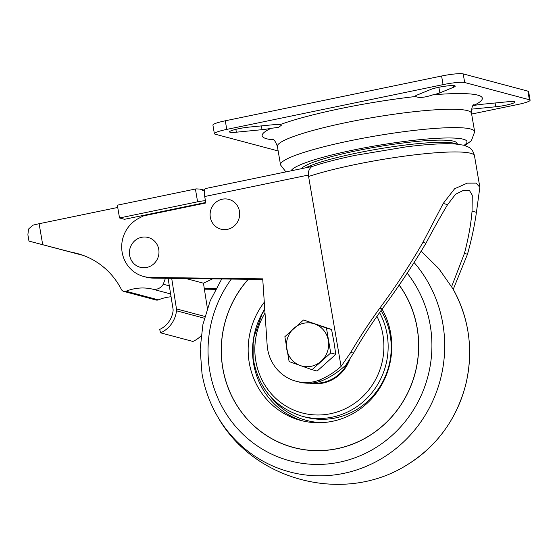 <?xml version="1.0" encoding="UTF-8"?>
<svg xmlns="http://www.w3.org/2000/svg" width="558" height="558" viewBox="0 0 558 558"><rect width="100%" height="100%" fill="white"/><g stroke="black" fill="none" stroke-linecap="round" stroke-linejoin="round"><path stroke-width="0.84" d="M312.041 369.696L317.125 371.049L335.797 354.316L333.928 341.949L331.55 329.457L303.538 319.978L326.465 328.097L330.713 352.963L312.041 369.696L289.121 361.57L284.866 336.711L303.538 319.978M330.713 352.963L335.797 354.316M326.465 328.097L331.55 329.457M300.323 365.567A22.02 21.058 104.9 0 1 286.735 349.071A22.02 21.058 104.9 0 1 293.947 328.271A22.02 21.058 104.9 0 1 314.747 323.968A22.02 21.058 104.9 0 1 328.334 340.464A22.02 21.058 104.9 0 1 321.122 361.256A22.02 21.058 104.9 0 1 300.323 365.567M381.009 310.59A70.461 67.379 104.9 0 1 377.752 389.903A70.461 67.379 104.9 0 1 305.505 417.14L302.429 416.324C275.945 408.044 259.742 389.903 253.834 361.898L253.841 337.395L261.967 314.217L264.771 309.564M264.283 302.241A74.87 71.598 -75.1 0 0 249.252 362.721A74.87 71.598 -75.1 0 0 300.699 420.425A74.87 71.598 -75.1 0 0 376.803 392.407A74.87 71.598 -75.1 0 0 382.063 309.132C371.028 324.421 361.521 339.09 353.514 353.144L345.967 364.876A79.703 76.223 104.9 0 1 320.99 381.114A41.48 39.667 104.9 0 1 298.649 381.93L296.159 381.267A41.48 39.667 104.9 0 1 267.115 344.509L262.72 278.854L150.806 277.452A31.353 29.986 104.9 0 1 143.699 276.489A31.353 29.986 104.9 0 1 121.79 249.419A31.353 29.986 104.9 0 1 139.109 218.122L143.552 215.869L205.818 202.979L204.716 196.521A8.809 2.323 -101.7 0 1 205.421 188.562L312.424 166.41M248.303 279.3A102.832 98.341 -75.1 0 0 222.837 368.189A102.832 98.341 -75.1 0 0 293.501 447.446A102.832 98.341 -75.1 0 0 401.286 404.243A102.832 98.341 -75.1 0 0 399.165 285.131M293.529 447.453L293.501 447.446A102.832 98.341 -75.1 0 0 293.529 447.453A102.832 98.341 -75.1 0 0 401.314 404.236A102.832 98.341 -75.1 0 0 399.179 285.117M248.219 279.3A102.923 98.424 -75.1 0 0 222.781 368.21A102.923 98.424 -75.1 0 0 293.494 447.537M248.184 279.3A102.923 98.424 -75.1 0 0 222.761 368.203A102.923 98.424 -75.1 0 0 293.48 447.53A102.923 98.424 -75.1 0 0 401.362 404.278A102.923 98.424 -75.1 0 0 399.221 285.054M83.484 255.487L28.974 241.105L27.9 234.834L28.458 229.122L32.88 225.216A17.612 2.225 -9.7 0 1 39.123 223.73L117.724 207.457M205.735 202.484L124.504 219.301L119.524 217.969L117.34 205.184L195.412 189.023A8.809 1.116 -9.7 0 1 196.102 188.883L200.183 189.078L204.354 191.094M28.974 241.105L82.242 255.041M169.311 285.849L163.243 284.231A10.19 9.744 -75.1 0 1 152.494 289.121A46.984 44.933 -75.1 0 0 126.017 291.241A3.899 3.725 -75.1 0 1 121.421 289.518A74.493 71.243 -75.1 0 0 77.332 253.527A74.493 71.243 -75.1 0 0 72.317 252.397M123.723 291.395L156.073 300.016A3.899 3.725 -75.1 0 0 158.367 299.862A46.984 44.933 -75.1 0 1 171.069 296.772M163.243 284.231L165.447 278.268M168.091 278.303L173.043 309.02A7.094 6.787 -75.1 0 1 173.057 311.134A23.303 22.285 -75.1 0 1 159.693 329.436L160.571 332.833L192.922 341.447A26.833 25.661 -75.1 0 0 201.068 335.797M160.571 332.833A26.833 25.661 -75.1 0 0 176.502 310.806A7.101 6.794 -75.1 0 0 176.468 308.895L171.697 278.344M207.374 308.288L203.454 283.192L212.584 278.854M185.919 278.526L203.454 283.192M119.524 217.969L197.602 201.808A8.809 1.116 -9.7 0 1 205.428 200.685M262.762 279.481L153.29 278.114A31.353 29.986 104.9 0 1 146.182 277.152L143.699 276.489M204.291 288.542L215.939 288.688M447.593 204.633L455.551 194.268L463.761 190.208L469.536 190.634L472.277 195.202L472.047 211.147L476.427 212.319L479.859 187.286L476.1 183.115L467.22 183.15L454.617 188.75L443.212 203.468L447.593 204.633C440.869 215.834 433.671 228.682 425.984 243.183C412.467 265.866 397.882 287.775 382.23 308.902L382.056 309.139M451.638 286.589L464.437 253.43C468.483 237.952 471.022 223.863 472.047 211.147M312.236 166.472C323.745 162.622 338.211 158.891 355.655 155.263L406.301 146.838C426.982 144.257 443.157 143.28 454.819 143.929L463.789 145.213L468.511 147.096C468.504 147.305 472.724 148.337 474.495 155.898A94.239 11.906 170.3 0 0 474.488 155.815A94.239 11.906 170.3 0 0 354.972 164.596A94.239 11.906 170.3 0 0 308.588 176.495L341.057 366.446L350.745 352.405C359.094 338.155 368.761 323.438 379.74 308.239L382.23 308.902M341.057 366.446A79.703 76.223 104.9 0 1 318.499 380.451L320.99 381.114M308.588 176.495L308.393 175.059C307.528 169.73 312.271 165.566 312.745 166.423M476.427 212.319C474.551 225.606 471.566 239.577 467.478 254.239L453.242 289.365M379.74 308.239C395.197 287.44 409.6 265.482 422.943 242.374L443.212 203.468M278.163 150.967L215.102 134.171A17.612 2.225 -9.7 0 1 214.377 133.697L212.905 125.083A17.612 2.225 -9.7 0 1 225.292 120.793L441.594 76.014A17.612 2.225 -9.7 0 1 463.21 73.9L527.903 91.128A17.612 2.225 -9.7 0 1 528.628 91.61L530.1 100.217A17.612 2.225 -9.7 0 1 517.712 104.513L471.636 114.048M214.377 133.697A17.612 2.225 -9.7 0 1 226.764 129.4L443.066 84.628A17.612 2.225 -9.7 0 1 464.681 82.507L529.375 99.743A17.612 2.225 -9.7 0 1 530.1 100.217M204.388 289.177L215.604 289.316M318.499 380.451A41.48 39.667 104.9 0 1 296.159 381.267M227.469 229.352A15.415 14.738 104.9 0 1 210.994 209.355A15.415 14.738 104.9 0 1 236.215 204.137A15.415 14.738 104.9 0 1 227.469 229.352M146.768 267.456A15.415 14.738 104.9 0 1 130.3 247.459A15.415 14.738 104.9 0 1 155.515 242.235A15.415 14.738 104.9 0 1 146.768 267.456M456.876 144.09A80.017 10.107 170.3 0 0 356.834 153.038A80.017 10.107 170.3 0 0 305.742 167.791M457.532 144.152L456.73 142.862A79.027 9.981 170.3 0 0 356.702 150.716A79.027 9.981 170.3 0 0 301.515 168.669M464.068 145.289A89.217 11.272 170.3 0 0 440.22 138.161A89.217 11.272 170.3 0 0 353.821 149.949A89.217 11.272 170.3 0 0 291.192 170.804M464.87 145.526L471.384 140.714L474.663 131.8A98.466 12.436 170.3 0 0 474.642 131.646A98.466 12.436 170.3 0 0 349.768 140.832A98.466 12.436 170.3 0 0 280.528 164.833A98.466 12.436 170.3 0 0 280.562 164.98L285.912 171.899M432.973 94.811C424.75 97.566 418.974 98.131 415.654 96.506A13.211 1.667 -9.7 0 1 415.34 96.227A13.211 1.667 -9.7 0 1 416.903 95.125L430.748 89.461A13.211 1.667 -9.7 0 1 445.263 86.183A13.211 1.667 -9.7 0 1 455.237 86.113A13.211 1.667 -9.7 0 1 453.675 87.215L439.83 92.879A13.211 1.667 -9.7 0 1 432.973 94.811A111.677 14.11 170.3 0 1 473.428 105.588A13.211 1.667 -9.7 0 1 482.447 104.234L508.115 101.716A13.211 1.667 -9.7 0 1 514.95 102.023A13.211 1.667 -9.7 0 1 495.748 106.773L471.566 109.145M472.926 105.692L473.428 105.588M280.402 124.504L281.302 125.285L278.616 127.35L271.055 128.326A13.211 1.667 -9.7 0 1 262.03 129.679L236.362 132.197A13.211 1.667 -9.7 0 1 229.526 131.897A13.211 1.667 -9.7 0 1 248.735 127.14L274.403 124.622A13.211 1.667 -9.7 0 1 280.402 124.504A111.677 14.11 170.3 0 1 340.687 108.552A111.677 14.11 170.3 0 1 415.654 96.506M464.437 253.43L467.478 254.239M422.943 242.374L425.984 243.183M348.15 361.765A36.019 34.45 104.9 0 1 312.606 382.983M379.566 312.613A70.461 67.379 104.9 0 1 373.693 390.433A70.461 67.379 104.9 0 1 302.429 416.324M376.95 316.316A67.267 64.33 104.9 0 1 339.773 411.072A67.267 64.33 104.9 0 1 255.829 361.075A67.267 64.33 104.9 0 1 265.008 313.045M349.796 359.296A36.626 35.028 104.9 0 1 309.809 383.186M270.637 396.822A73.363 70.155 -75.1 0 0 322.147 422.636M264.736 309.027A74.87 71.598 -75.1 0 0 253.646 363.886A74.87 71.598 -75.1 0 0 302.91 420.976M231.326 279.091A116.699 111.6 -75.1 0 0 209.745 370.896A116.699 111.6 -75.1 0 0 366.25 452.943A116.699 111.6 -75.1 0 0 407.214 273.162M221.714 278.972L210.199 300.818L202.924 324.463L200.155 349.022L202.003 373.581C204.563 388.438 209.515 402.339 216.874 415.291A127.461 121.895 -75.1 0 0 394.087 450.048A127.461 121.895 -75.1 0 0 414.099 262.518M405.805 465.644A127.461 121.895 -75.1 0 0 452.963 288.87M126.017 291.241L158.367 299.862M152.494 289.121L170.615 293.947M176.502 310.806L204.374 318.234M176.468 308.895L204.849 316.456M42.701 244.669L39.123 223.73M197.602 201.808L195.412 189.023M350.745 352.405L353.514 353.144M308.393 175.059L204.716 196.521M529.375 99.743L527.903 91.128M464.681 82.507L463.21 73.9M443.066 84.628L441.594 76.014M226.764 129.4L225.292 120.793M474.056 104.304C474.272 105.127 471.587 103.655 471.503 113.288A98.466 12.436 170.3 0 0 346.63 122.467A98.466 12.436 170.3 0 0 277.389 146.468L280.528 164.833M271.055 128.326A111.677 14.11 170.3 0 0 273.692 139.912M495.748 106.773L495.099 102.993M453.675 87.215L453.396 85.59M439.83 92.879L438.867 87.264M262.03 129.679L261.388 125.899M236.362 132.197L235.874 129.337M150.806 277.452L153.29 278.114M421.157 251.184L438.755 268.531L452.936 288.821C469.383 318.709 473.672 350.57 465.804 384.413C456.479 419.804 436.489 446.874 405.84 465.63C342.786 504.537 252.216 480.417 216.874 415.291M200.183 189.078L204.465 190.215M474.488 155.815L479.866 187.279M471.503 113.288L474.642 131.646M272.004 138.837C272.067 139.688 274.104 137.394 277.389 146.468"/></g></svg>
